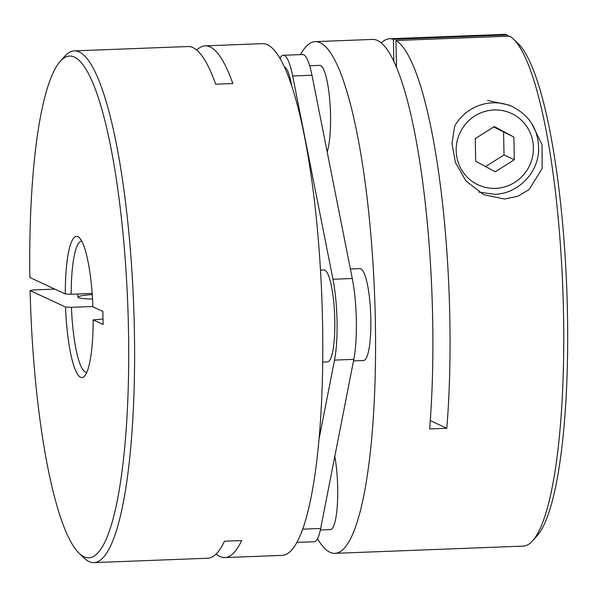 <?xml version="1.0" encoding="UTF-8"?>
<svg xmlns="http://www.w3.org/2000/svg" width="597" height="597" viewBox="0 0 597 597"><rect width="100%" height="100%" fill="white"/><g stroke="black" fill="none" stroke-linecap="round" stroke-linejoin="round"><path stroke-width="0.9" d="M92.154 293.44L71.185 294.246A65.655 12.709 -92.2 0 1 81.602 241.143A65.655 12.709 -92.2 0 1 81.752 241.136M60.193 61.372L64.722 56.29A256.046 49.551 87.8 0 1 74.297 50.887A256.046 49.551 87.8 0 1 134.37 330.126A256.046 49.551 87.8 0 1 93.96 562.605A256.046 49.551 87.8 0 1 83.998 557.949L79.095 553.232A251.046 48.588 -92.2 0 0 127.773 305.067A251.046 48.588 -92.2 0 0 60.193 61.372A251.046 48.588 -92.2 0 0 29.85 277.486L65.289 293.978L71.185 294.246M93.96 562.605L207.666 558.232A256.046 49.551 -92.2 0 0 224.45 541.233L241.613 540.576A256.046 49.551 87.8 0 1 224.83 557.576L282.15 555.374A256.046 49.551 -92.2 0 0 322.559 322.895A256.046 49.551 -92.2 0 0 262.486 43.656L205.167 45.857A256.046 49.551 87.8 0 1 232.837 83.543L215.674 84.199A256.046 49.551 -92.2 0 0 188.003 46.521L74.297 50.887M196.734 50.058A256.046 49.551 87.8 0 1 205.167 45.857M65.289 293.978A70.655 13.671 87.8 0 1 79.259 237.613A70.655 13.671 87.8 0 1 92.901 306.828L102.871 311.462L103.117 324.529L93.154 319.888A70.655 13.671 87.8 0 1 84.58 376.05A70.655 13.671 87.8 0 1 65.543 307.045L71.431 307.313A65.655 12.709 -92.2 0 0 86.647 372.349A65.655 12.709 -92.2 0 0 86.796 372.341M65.543 307.045L30.104 290.552L34.022 289.903L54.827 289.105M224.83 557.576A256.046 49.551 87.8 0 1 216.099 554.031M30.104 290.552A251.046 48.588 -92.2 0 0 79.095 553.232M93.154 319.888L103.012 319.014M92.886 306.492L71.431 307.313M92.535 299.134A26.261 2.545 178.9 0 1 77.961 297.134A26.261 2.545 178.9 0 1 92.236 294.597M494.361 126.527L513.89 137.101L514.323 159.735L495.234 171.794L475.705 161.22L475.272 138.586L494.361 126.527M493.689 126.952L513.89 137.101M503.584 132.31L504.017 154.936L514.323 159.735M504.017 154.936L485.592 166.57M291.724 85.938A45.954 8.895 -92.2 0 0 284.336 66.842M322.716 362.066L327.529 361.879A45.954 8.895 -92.2 0 0 334.79 320.156A45.954 8.895 -92.2 0 0 324.007 270.031L320.492 270.165M487.525 100.453L509.054 105.109M531.703 123.482L542.061 144.787L542.151 168.481L529.181 189.495L517.897 196.241L504.525 199.01L483.764 194.719L465.936 180.943L455.414 162.496L452.004 143.467L454.698 126.034A45.954 44.865 115 0 1 492.629 102.826A45.954 44.865 115 0 1 512.898 106.893L508.92 105.042M389.744 38.768L503.45 34.395A256.046 49.551 87.8 0 1 507.107 34.947L393.393 39.312A256.046 49.551 -92.2 0 0 389.744 38.768A256.046 49.551 -92.2 0 0 381.311 42.969M317.492 538.733A256.046 49.551 -92.2 0 0 329.984 552.285A256.046 49.551 -92.2 0 0 334.924 553.344A256.046 49.551 -92.2 0 0 375.035 308.239A256.046 49.551 -92.2 0 0 320.201 42.693A256.046 49.551 -92.2 0 0 315.261 41.626A256.046 49.551 -92.2 0 0 300.515 54.611M315.261 41.626L372.58 39.424A256.046 49.551 87.8 0 1 377.513 40.492A256.046 49.551 87.8 0 1 429.639 428.952L446.802 428.288A256.046 49.551 -92.2 0 0 395.968 40.514L509.681 36.141A256.046 49.551 87.8 0 1 513.413 39.051A256.046 49.551 87.8 0 1 562.799 288.351A256.046 49.551 87.8 0 1 532.688 540.71A256.046 49.551 87.8 0 1 523.114 546.113L334.924 553.344M320.365 529.994L330.432 529.606A45.954 8.895 -92.2 0 0 337.686 487.876A45.954 8.895 -92.2 0 0 334.813 456.354M353.521 360.879L363.58 360.498A45.954 8.895 -92.2 0 0 370.834 318.768A45.954 8.895 -92.2 0 0 360.051 268.65L350.394 269.016M327.178 151.899A45.954 8.895 -92.2 0 0 330.537 115.49A45.954 8.895 -92.2 0 0 319.753 65.364L309.686 65.752M532.688 540.71L537.218 535.628A251.046 48.588 -92.2 0 0 566.74 288.202A251.046 48.588 -92.2 0 0 518.315 43.768L513.413 39.051M507.107 34.947L508.405 36.193M396.483 67.297L395.968 40.514M393.819 61.29L393.393 39.312M430.28 420.601L446.802 428.288M319.044 439.041L334.514 360.088A57.446 11.119 -92.2 0 0 332.962 279.247L292.672 75.961A57.446 11.119 -92.2 0 0 283.269 55.267A57.446 11.119 -92.2 0 0 279.911 58.267M296.896 542.389L314.141 541.733A57.446 11.119 -92.2 0 0 320.679 528.457L353.827 359.349A57.446 11.119 -92.2 0 0 352.275 278.5L311.977 75.222A57.446 11.119 -92.2 0 0 302.582 54.528L283.269 55.267M495.547 188.361A39.395 38.462 -65 0 1 456.175 150.645A39.395 38.462 -65 0 1 494.04 109.96A39.395 38.462 -65 0 1 533.412 147.675A39.395 38.462 -65 0 1 495.547 188.361M302.679 529.151L320.679 528.457M334.514 360.088L353.827 359.349M332.962 279.247L352.275 278.5M292.672 75.961L311.977 75.222M77.961 297.134L77.901 293.993M478.943 192.137L494.51 194.323C517.166 193.958 537.487 173.988 538.584 151.078C539.054 130.885 530.487 116.154 512.898 106.893"/></g></svg>
